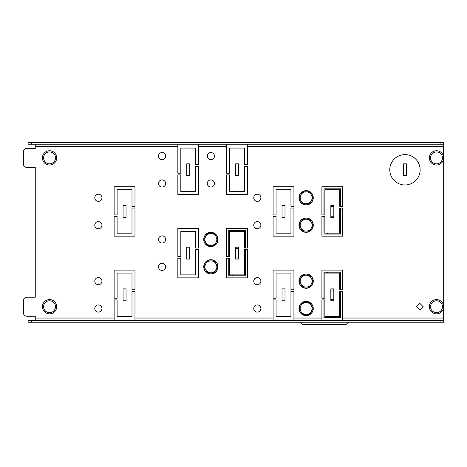 <?xml version="1.0" encoding="UTF-8"?>
<svg xmlns="http://www.w3.org/2000/svg" width="467" height="467" viewBox="0 0 467 467"><rect width="100%" height="100%" fill="white"/><g stroke="black" fill="none" stroke-linecap="round" stroke-linejoin="round"><path stroke-width="0.7" d="M117.112 216.554L117.112 233.202L131.998 233.202L131.998 208.025L134.975 208.025L134.975 236.179L114.135 236.179L114.135 216.554L117.112 216.554M131.998 206.391L131.998 189.742L117.112 189.742L117.112 214.919L114.135 214.919L114.135 186.765L134.975 186.765L134.975 206.391L131.998 206.391M114.135 320.42L114.135 299.902L117.112 299.902L117.112 316.55L131.998 316.55L131.998 291.373L134.975 291.373L134.975 320.42M131.998 289.738L131.998 273.09L117.112 273.09L117.112 298.261L114.135 298.261L114.135 270.113L134.975 270.113L134.975 289.738L131.998 289.738M180.817 258.228L180.817 274.876L195.696 274.876L195.696 249.699L198.673 249.699L198.673 277.853L177.839 277.853L177.839 258.228L180.817 258.228M195.696 248.065L195.696 231.416L180.817 231.416L180.817 256.593L177.839 256.593L177.839 228.439L198.673 228.439L198.673 248.065L195.696 248.065M180.817 174.88L180.817 191.528L195.696 191.528L195.696 166.357L198.673 166.357L198.673 194.505L177.839 194.505L177.839 174.88L180.817 174.88M198.673 144.204L198.673 164.717L195.696 164.717L195.696 148.068L180.817 148.068L180.817 173.245L177.839 173.245L177.839 144.204M229.63 174.88L229.63 191.528L244.515 191.528L244.515 166.357L247.492 166.357L247.492 194.505L226.653 194.505L226.653 174.88L229.63 174.88M247.492 144.204L247.492 164.717L244.515 164.717L244.515 148.068L229.63 148.068L229.63 173.245L226.653 173.245L226.653 144.204M229.63 258.228L229.63 274.876L244.515 274.876L244.515 249.699L247.492 249.699L247.492 277.853L226.653 277.853L226.653 258.228L229.63 258.228M244.515 248.065L244.515 231.416L229.63 231.416L229.63 256.593L226.653 256.593L226.653 228.439L247.492 228.439L247.492 248.065L244.515 248.065M276.067 216.554L276.067 233.202L290.947 233.202L290.947 208.025L293.924 208.025L293.924 236.179L273.09 236.179L273.09 216.554L276.067 216.554M290.947 206.391L290.947 189.742L276.067 189.742L276.067 214.919L273.09 214.919L273.09 186.765L293.924 186.765L293.924 206.391L290.947 206.391M324.88 216.554L324.88 233.202L339.766 233.202L339.766 208.025L342.743 208.025L342.743 236.179L321.903 236.179L321.903 216.554L324.88 216.554M339.766 206.391L339.766 189.742L324.88 189.742L324.88 214.919L321.903 214.919L321.903 186.765L342.743 186.765L342.743 206.391L339.766 206.391M273.09 320.42L273.09 299.902L276.067 299.902L276.067 316.55L290.947 316.55L290.947 291.373L293.924 291.373L293.924 320.42M290.947 289.738L290.947 273.09L276.067 273.09L276.067 298.261L273.09 298.261L273.09 270.113L293.924 270.113L293.924 289.738L290.947 289.738M321.903 320.42L321.903 299.902L324.88 299.902L324.88 316.55L339.766 316.55L339.766 291.373L342.743 291.373L342.743 320.42M339.766 289.738L339.766 273.09L324.88 273.09L324.88 298.261L321.903 298.261L321.903 270.113L342.743 270.113L342.743 289.738L339.766 289.738M94.789 225.164A3.573 3.573 0 0 1 98.362 221.591A3.573 3.573 0 0 1 101.934 225.164A3.573 3.573 0 0 1 98.362 228.737A3.573 3.573 0 0 1 94.789 225.164M94.789 308.512A3.573 3.573 0 0 1 98.362 304.939A3.573 3.573 0 0 1 101.934 308.512A3.573 3.573 0 0 1 98.362 312.084A3.573 3.573 0 0 1 94.789 308.512M94.789 197.78A3.573 3.573 0 0 1 98.362 194.208A3.573 3.573 0 0 1 101.934 197.78A3.573 3.573 0 0 1 98.362 201.353A3.573 3.573 0 0 1 94.789 197.78M94.789 281.128A3.573 3.573 0 0 1 98.362 277.556A3.573 3.573 0 0 1 101.934 281.128A3.573 3.573 0 0 1 98.362 284.701A3.573 3.573 0 0 1 94.789 281.128M158.488 183.49A3.573 3.573 0 0 1 162.061 179.923A3.573 3.573 0 0 1 165.633 183.49A3.573 3.573 0 0 1 162.061 187.063A3.573 3.573 0 0 1 158.488 183.49M158.488 266.838A3.573 3.573 0 0 1 162.061 263.265A3.573 3.573 0 0 1 165.633 266.838A3.573 3.573 0 0 1 162.061 270.411A3.573 3.573 0 0 1 158.488 266.838M253.739 225.164A3.573 3.573 0 0 1 257.311 221.591A3.573 3.573 0 0 1 260.884 225.164A3.573 3.573 0 0 1 257.311 228.737A3.573 3.573 0 0 1 253.739 225.164M158.488 156.106A3.573 3.573 0 0 1 162.061 152.534A3.573 3.573 0 0 1 165.633 156.106A3.573 3.573 0 0 1 162.061 159.679A3.573 3.573 0 0 1 158.488 156.106M158.488 239.454A3.573 3.573 0 0 1 162.061 235.882A3.573 3.573 0 0 1 165.633 239.454A3.573 3.573 0 0 1 162.061 243.027A3.573 3.573 0 0 1 158.488 239.454M253.739 197.78A3.573 3.573 0 0 1 257.311 194.208A3.573 3.573 0 0 1 260.884 197.78A3.573 3.573 0 0 1 257.311 201.353A3.573 3.573 0 0 1 253.739 197.78M253.739 281.128A3.573 3.573 0 0 1 257.311 277.556A3.573 3.573 0 0 1 260.884 281.128A3.573 3.573 0 0 1 257.311 284.701A3.573 3.573 0 0 1 253.739 281.128M253.739 308.512A3.573 3.573 0 0 1 257.311 304.939A3.573 3.573 0 0 1 260.884 308.512A3.573 3.573 0 0 1 257.311 312.084A3.573 3.573 0 0 1 253.739 308.512M207.307 183.49A3.573 3.573 0 0 1 210.88 179.923A3.573 3.573 0 0 1 214.452 183.49A3.573 3.573 0 0 1 210.88 187.063A3.573 3.573 0 0 1 207.307 183.49M207.307 156.106A3.573 3.573 0 0 1 210.88 152.534A3.573 3.573 0 0 1 214.452 156.106A3.573 3.573 0 0 1 210.88 159.679A3.573 3.573 0 0 1 207.307 156.106M443.65 320.42L443.65 322.201L440.077 322.201L440.077 320.42L443.65 320.42L443.65 144.204L440.077 144.204L440.077 142.417L443.65 142.417L443.65 144.204M35.258 144.204L35.258 148.366L26.923 148.366A3.573 3.573 0 0 0 23.35 151.938L23.35 163.847A3.573 3.573 0 0 0 26.923 167.419L35.258 167.419L35.258 297.199L26.923 297.199A3.573 3.573 0 0 0 23.35 300.771L23.35 312.68A3.573 3.573 0 0 0 26.923 316.252L35.258 316.252L35.258 320.42M419.839 310.094L416.471 306.726L419.839 303.357L423.207 306.726L419.839 310.094M123.066 217.424L123.066 205.521L126.043 205.521L126.043 217.424L123.066 217.424M123.066 300.771L123.066 288.863L126.043 288.863L126.043 300.771L123.066 300.771M186.765 175.755L186.765 163.847L189.742 163.847L189.742 175.755L186.765 175.755M186.765 259.097L186.765 247.195L189.742 247.195L189.742 259.097L186.765 259.097M282.021 217.424L282.021 205.521L284.998 205.521L284.998 217.424L282.021 217.424M282.021 300.771L282.021 288.863L284.998 288.863L284.998 300.771L282.021 300.771M235.584 175.755L235.584 163.847L238.561 163.847L238.561 175.755L235.584 175.755M235.584 259.097L235.584 247.195L238.561 247.195L238.561 259.097L235.584 259.097M330.834 217.424L330.834 205.521L333.812 205.521L333.812 217.424L330.834 217.424M330.834 300.771L330.834 288.863L333.812 288.863L333.812 300.771L330.834 300.771M389.776 169.801A15.183 15.183 0 0 0 412.542 182.947A15.183 15.183 0 0 0 412.542 156.655A15.183 15.183 0 0 0 389.776 169.801M406.442 175.755L406.442 163.847L403.465 163.847L403.465 175.755L406.442 175.755M440.077 322.201L28.113 322.201L28.113 320.42L31.686 320.42L31.686 322.201M440.077 320.42L31.686 320.42M31.686 142.417L31.686 144.204L28.113 144.204L28.113 142.417L440.077 142.417M31.686 144.204L440.077 144.204M254.089 279.587L255.776 277.9M255.776 228.386L254.089 226.705M245.408 249.699L245.408 275.769L228.737 275.769L228.737 258.228M228.737 256.593L228.737 230.523L245.408 230.523L245.408 248.065M429.494 156.515A7.145 7.145 0 0 0 435.127 164.904A7.145 7.145 0 0 0 443.516 159.27A7.145 7.145 0 0 0 437.888 150.882A7.145 7.145 0 0 0 429.494 156.515M430.667 156.743A5.954 5.954 0 0 0 435.355 163.736A5.954 5.954 0 0 0 442.348 159.043A5.954 5.954 0 0 0 437.655 152.055A5.954 5.954 0 0 0 430.667 156.743M300.176 322.201L302.558 324.583L346.018 324.583L348.4 322.201M340.659 291.373L340.659 317.443L323.987 317.443L323.987 299.902M323.987 298.261L323.987 272.197L340.659 272.197L340.659 289.738M340.659 208.025L340.659 234.095L323.987 234.095L323.987 216.554M323.987 214.919L323.987 188.849L340.659 188.849L340.659 206.391M431.455 301.676A7.145 7.145 0 0 0 431.455 311.775A7.145 7.145 0 0 0 441.56 311.775A7.145 7.145 0 0 0 441.56 301.676A7.145 7.145 0 0 0 431.455 301.676M432.296 302.517A5.954 5.954 0 0 0 432.296 310.934A5.954 5.954 0 0 0 440.714 310.934A5.954 5.954 0 0 0 440.714 302.517A5.954 5.954 0 0 0 432.296 302.517M44.493 152.843A7.145 7.145 0 0 0 44.493 162.948A7.145 7.145 0 0 0 54.598 162.948A7.145 7.145 0 0 0 54.598 152.843A7.145 7.145 0 0 0 44.493 152.843M45.334 153.684A5.954 5.954 0 0 0 45.334 162.102A5.954 5.954 0 0 0 53.752 162.102A5.954 5.954 0 0 0 53.752 153.684A5.954 5.954 0 0 0 45.334 153.684M44.493 301.676A7.145 7.145 0 0 0 44.493 311.775A7.145 7.145 0 0 0 54.598 311.775A7.145 7.145 0 0 0 54.598 301.676A7.145 7.145 0 0 0 44.493 301.676M45.334 302.517A5.954 5.954 0 0 0 45.334 310.934A5.954 5.954 0 0 0 53.752 310.934A5.954 5.954 0 0 0 53.752 302.517A5.954 5.954 0 0 0 45.334 302.517M327.56 234.095L327.56 233.202M327.56 189.742L327.56 188.849M232.309 275.769L232.309 274.876M232.309 231.416L232.309 230.523M327.56 317.443L327.56 316.55M327.56 273.09L327.56 272.197M238.561 257.907L235.584 257.907M238.561 248.386L235.584 248.386M333.812 299.581L330.834 299.581M333.812 290.054L330.834 290.054M333.812 216.233L330.834 216.233M333.812 206.712L330.834 206.712M210.88 233.5L207.441 233.5L205.719 236.477A5.954 5.954 0 0 1 216.034 236.477A5.954 5.954 0 0 1 210.88 245.408A5.954 5.954 0 0 1 205.719 242.431L207.441 245.408L214.312 245.408L216.034 242.431L217.75 239.454L216.034 236.477L214.312 233.5L210.88 233.5A5.954 5.954 0 0 1 216.034 236.477M205.719 236.477A5.954 5.954 0 0 0 205.719 242.431L204.003 239.454L205.719 236.477M217.529 239.069L217.891 239.069A7.023 7.023 0 0 0 207.255 233.436A7.023 7.023 0 0 0 207.255 245.473A7.023 7.023 0 0 0 217.891 239.84L217.529 239.84M218.019 239.454A7.145 7.145 0 0 1 210.88 246.599A7.145 7.145 0 0 1 203.735 239.454A7.145 7.145 0 0 1 210.88 232.309A7.145 7.145 0 0 1 218.019 239.454M218.019 266.838A7.145 7.145 0 0 1 210.88 273.983A7.145 7.145 0 0 1 203.735 266.838A7.145 7.145 0 0 1 210.88 259.693A7.145 7.145 0 0 1 218.019 266.838M217.529 267.223L217.891 267.223A7.023 7.023 0 0 1 207.255 272.856A7.023 7.023 0 0 1 207.255 260.82A7.023 7.023 0 0 1 217.891 266.453L217.529 266.453M216.034 269.815A5.954 5.954 0 0 1 205.719 269.815L207.441 272.792L214.312 272.792L217.75 266.838L216.034 263.861A5.954 5.954 0 0 1 216.034 269.815M210.88 260.884A5.954 5.954 0 0 1 216.034 263.861L214.312 260.884L207.441 260.884L205.719 263.861A5.954 5.954 0 0 1 210.88 260.884M205.719 263.861A5.954 5.954 0 0 0 205.719 269.815L204.003 266.838L205.719 263.861M313.275 225.164A7.145 7.145 0 0 1 306.13 232.309A7.145 7.145 0 0 1 298.985 225.164A7.145 7.145 0 0 1 306.13 218.019A7.145 7.145 0 0 1 313.275 225.164M312.779 225.555L313.141 225.555A7.023 7.023 0 0 1 302.505 231.183A7.023 7.023 0 0 1 302.505 219.146A7.023 7.023 0 0 1 313.141 224.779L312.779 224.779M311.285 228.141L311.285 228.141A5.954 5.954 0 0 1 300.976 228.141L302.692 231.118L309.568 231.118L313.007 225.164L311.285 222.187A5.954 5.954 0 0 1 311.285 228.141M306.13 219.21L302.692 219.21L300.976 222.187A5.954 5.954 0 0 1 311.285 222.187L309.568 219.21L306.13 219.21A5.954 5.954 0 0 1 311.285 222.187M300.976 222.187A5.954 5.954 0 0 0 300.976 228.141L299.254 225.164L300.976 222.187M313.275 197.78A7.145 7.145 0 0 1 306.13 204.925A7.145 7.145 0 0 1 298.985 197.78A7.145 7.145 0 0 1 306.13 190.635A7.145 7.145 0 0 1 313.275 197.78M300.976 194.803L299.254 197.78L300.976 200.757A5.954 5.954 0 0 1 306.13 191.826L302.692 191.826L300.976 194.803A5.954 5.954 0 0 1 311.285 194.803A5.954 5.954 0 0 1 306.13 203.735A5.954 5.954 0 0 1 300.976 200.757L302.692 203.735L309.568 203.735L313.007 197.78L309.568 191.826L306.13 191.826A5.954 5.954 0 0 1 311.285 194.803M312.779 197.395L313.141 197.395A7.023 7.023 0 0 0 302.505 191.762A7.023 7.023 0 0 0 302.505 203.799A7.023 7.023 0 0 0 313.141 198.166L312.779 198.166M313.275 308.512A7.145 7.145 0 0 1 306.13 315.657A7.145 7.145 0 0 1 298.985 308.512A7.145 7.145 0 0 1 306.13 301.367A7.145 7.145 0 0 1 313.275 308.512M312.779 308.897L313.141 308.897A7.023 7.023 0 0 1 302.505 314.53A7.023 7.023 0 0 1 302.505 302.493A7.023 7.023 0 0 1 313.141 308.127L312.779 308.127M306.13 302.558L302.692 302.558L300.976 305.535A5.954 5.954 0 0 1 311.285 305.535A5.954 5.954 0 0 1 306.13 314.466A5.954 5.954 0 0 1 300.976 311.489L302.692 314.466L309.568 314.466L313.007 308.512L309.568 302.558L306.13 302.558A5.954 5.954 0 0 1 311.285 305.535M300.976 305.535A5.954 5.954 0 0 0 300.976 311.489L299.254 308.512L300.976 305.535M312.779 281.513L313.141 281.513A7.023 7.023 0 0 1 302.505 287.147A7.023 7.023 0 0 1 302.505 275.11A7.023 7.023 0 0 1 313.141 280.737L312.779 280.737M306.13 275.174L302.692 275.174L300.976 278.151A5.954 5.954 0 0 1 311.285 278.151A5.954 5.954 0 0 1 306.13 287.077A5.954 5.954 0 0 1 300.976 284.105L302.692 287.077L309.568 287.077L313.007 281.128L309.568 275.174L306.13 275.174A5.954 5.954 0 0 1 311.285 278.151M313.275 281.128A7.145 7.145 0 0 1 306.13 288.267A7.145 7.145 0 0 1 298.985 281.128A7.145 7.145 0 0 1 306.13 273.983A7.145 7.145 0 0 1 313.275 281.128M300.976 278.151A5.954 5.954 0 0 0 300.976 284.105L299.254 281.128L300.976 278.151M247.492 146.58L443.65 146.58M198.673 146.58L226.653 146.58M35.258 146.58L177.839 146.58M114.135 318.039L35.258 318.039M273.09 318.039L134.975 318.039M321.903 318.039L293.924 318.039M443.65 318.039L342.743 318.039M245.408 244.334L244.515 244.334M245.408 261.958L244.515 261.958M340.659 286.008L339.766 286.008M340.659 303.632L339.766 303.632M340.659 202.66L339.766 202.66M340.659 220.284L339.766 220.284"/></g></svg>
